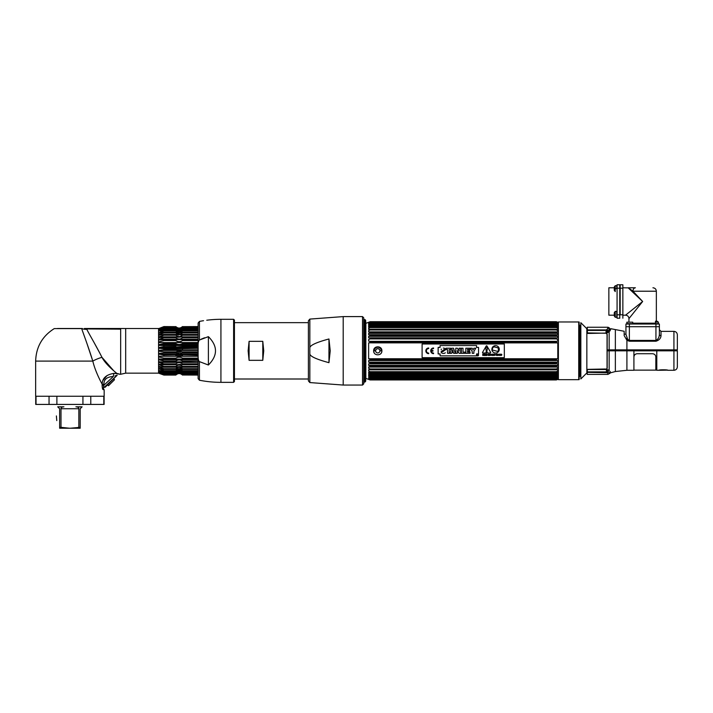 <?xml version="1.0" encoding="UTF-8"?>
<svg xmlns="http://www.w3.org/2000/svg" width="713" height="713" viewBox="0 0 713 713"><rect width="100%" height="100%" fill="white"/><g stroke="black" fill="none" stroke-linecap="round" stroke-linejoin="round"><path stroke-width="1.07" d="M579.758 364.058A1.292 0.909 180 0 0 579.17 364.218M579.17 365.707A1.292 0.909 180 0 0 579.758 365.867M579.17 361.108A1.292 0.909 0 0 1 579.758 360.947M579.17 360.849A1.203 0.856 0 0 1 579.758 360.68M580.837 326.304L579.758 325.226L579.758 376.428L580.837 375.35M558.395 379.681L578.724 379.681A1.702 1.702 180 0 0 579.17 379.619L579.17 322.026A1.702 1.702 0 0 0 578.724 321.973L558.395 321.973L558.395 379.681M580.837 322.713L586.844 328.72L586.844 372.935L580.837 378.942L580.837 322.713M607.048 333.898L607.048 368.63M608.501 350.823L608.492 349.869M607.048 369.272L607.048 369.771M595.765 371.892L594.508 372.364L606.415 371.892L587.227 371.892L587.396 369.521L606.415 369.521L608.483 371.847L607.244 372.694L587.227 372.364L587.227 374.396L608.082 374.396L609.446 373.193A1.649 1.613 180 0 1 610.676 372.498L609.865 371.232M605.836 331.848L607.048 332.837M673.928 370.288C676.004 370.083 677.145 368.942 677.35 366.856L677.35 350.823L673.928 350.823L673.928 370.288L667.956 370.288A0.82 0.82 -40.3 0 1 667.573 370.19A0.82 0.82 -40.3 0 0 667.956 370.288C668.108 369.628 658.562 369.628 658.732 370.288L656.789 370.288L656.789 350.823L673.928 350.823L673.928 331.367C676.004 331.572 677.145 332.713 677.35 334.789L677.35 349.869L615.355 349.869L615.355 329.584L624.169 331.269L624.169 335.591L626.914 340.279L629.356 341.233L655.942 341.233C659.124 340.217 660.817 338.372 661.013 335.707A1.649 1.274 0 0 1 659.373 334.433L659.373 334.183M615.355 349.869L607.182 349.869L607.182 334.477L606.308 333.256L609.152 331.795L610.676 328.684L615.355 329.584M610.292 330.413L609.865 330.992M610.676 329.468A1.649 1.586 180 0 1 609.446 328.782L608.127 331.126L609.152 331.795L609.152 350.823L633.91 350.823L633.91 370.288L626.914 370.288L626.914 338.096M608.483 330.395L606.415 330.422L606.415 332.909L608.127 331.126M606.415 333.256L587.405 332.909L587.227 327.258L608.082 327.258L607.244 329.531L606.415 329.914L607.289 329.486M655.942 341.233L655.942 340.422L629.356 340.422L627.707 339.388L625.934 334.317L625.934 326.706L659.373 326.706L625.934 326.706L625.934 324.023L659.373 324.023L659.373 334.433L659.373 329.718L661.013 331.367L673.928 331.367M625.934 334.317L624.169 334.014M655.942 324.023L655.942 340.422C658.09 339.317 659.231 337.32 659.373 334.433M608.831 349.869L608.831 350.823M676.797 350.823L676.797 349.869M607.244 329.531L606.415 329.914L608.046 328.328M587.227 329.914L606.415 329.914L606.415 330.422L587.227 330.422M609.446 328.782L609.446 327.971L609.446 328.782L608.082 328.096M587.779 333.452L605.542 333.078L587.779 333.452M607.449 370.288L609.152 369.699M626.914 370.288L615.355 371.526L610.676 372.792L615.355 371.526L615.355 350.823M610.676 372.471L610.676 372.498A1.649 1.613 180 0 0 609.446 373.193L608.483 371.847L609.446 373.193L608.082 374.396M609.098 370.475L606.317 369.191L607.182 368.122L607.182 350.823L609.152 350.823L609.152 370.519M610.676 372.667L609.446 373.683M606.415 369.521L606.415 371.892L608.483 371.847L607.244 372.694L608.082 373.897M667.484 370.136L658.732 370.288A0.82 0.82 40.3 0 0 658.928 370.261L659.204 370.136M633.91 350.823L656.789 350.823M605.542 368.995L587.779 369.352L605.542 368.995M617.075 288.195L617.075 284.772L619.766 284.772L619.766 318.212L617.075 318.212L617.075 288.195L619.766 288.195M614.258 315.948L615.239 317.276L616.745 317.276L616.745 311.385L615.239 311.385L615.239 317.276L614.258 315.948L614.258 312.713L614.258 315.948L614.258 315.191L608.857 315.191L608.857 287.785L614.258 287.785L614.258 287.036L614.258 290.262L614.258 287.036L615.239 285.699L614.258 287.036M617.075 284.772L619.766 284.772M659.373 324.023L659.373 326.706M629.044 287.785L628.1 287.785L642.654 301.492L632.975 291.216L628.394 287.892A3.422 2.638 -90 0 1 629.044 287.785L635.39 287.785A3.422 2.415 90 0 0 632.975 291.216L656.352 291.216C656.156 289.13 655.006 287.99 652.93 287.785M629.882 287.785L628.322 287.999M628.946 322.187L628.946 318.622L642.654 301.492L632.681 291.519M655.488 323.194L632.752 323.194M657.11 321.198L658.438 322.187L658.438 323.693L655.488 323.693L655.488 322.187L658.438 322.187L657.11 321.198L655.488 321.198L657.11 321.198L656.352 321.198L656.352 291.216M631.682 315.191L628.982 318.577M628.946 318.622A3.422 3.422 -135 0 0 625.524 315.191L642.654 301.492M625.524 315.191L622.859 315.191L622.859 284.772L620.176 284.772L622.859 284.772M622.859 315.191L622.859 318.212L622.859 315.191M622.859 314.781L620.176 314.781L620.176 284.772M632.075 290.53L631.005 290.53L629.561 289.166M622.859 287.785L628.394 287.892M628.786 288.123L630.452 289.3M631.335 289.959L631.95 290.423M633.483 292.33L634.231 293.07M635.88 294.719L641.156 299.995M653.616 324.023L653.616 323.194M632.796 291.073L632.199 290.53M615.239 288.649L615.239 285.699L616.745 285.699L616.745 288.649L615.239 288.649L615.239 291.599L614.258 290.262M655.488 322.187L655.488 321.198M626.861 322.187L632.752 322.187L632.752 323.693L626.861 323.693L626.861 322.187M365.27 381.892L365.27 319.763A1.711 1.711 0 0 1 365.707 320.912L365.707 380.742A1.711 1.711 0 0 1 365.27 381.892M365.707 380.742L365.707 320.912M364.12 382.453L364.12 319.192L364.976 320.057L364.976 381.598L364.12 382.453M556.292 359.316L557.798 358.764L368.63 358.764L370.136 359.316L556.292 359.316L556.292 360.332L370.136 360.332L368.63 360.537L368.63 362.142L370.136 362.739L370.136 363.71L368.63 363.826L368.63 365.341L370.136 365.974L370.136 366.883L556.292 366.883L556.292 365.974L557.798 365.341L557.798 363.826L556.292 363.71L370.136 363.71M370.136 359.316L370.136 360.332M368.969 342.855L557.798 342.891L556.292 342.338L370.136 342.338L368.969 342.855M370.011 325.003L370.136 325.574L368.63 326.251L368.63 327.178L370.136 326.955L370.136 327.588L368.63 328.265L368.63 329.37L370.136 329.237L370.136 329.967L368.63 330.645L368.63 331.901L370.136 331.857L370.136 332.677L368.63 333.336L368.63 334.736L370.136 334.771L370.136 335.68L368.63 336.313L368.63 337.819L370.136 337.944L370.136 338.916L368.63 339.513L368.63 341.117L370.136 341.322L370.136 342.338M370.136 326.955L557.798 327.178L557.798 326.251L556.292 325.048L368.63 325.351L368.63 324.62L370.136 323.952L556.292 323.952L557.798 323.934L556.292 322.757L370.136 322.757L368.63 323.399L557.798 323.399L368.63 323.399L368.63 323.934L370.136 323.952M558.395 322.472L556.292 321.706L370.136 321.706L368.63 322.374L370.136 321.875L557.468 322.258L370.136 321.866L368.63 322.606L370.136 322.49L368.969 323.283L370.136 322.757M368.933 322.267L365.849 323.265L365.849 378.389L370.136 379.949L556.292 379.94L370.092 379.922M368.969 379.503L556.292 379.949L558.395 379.182M368.969 379.164L370.136 379.779L368.933 379.387M368.63 379.04L556.292 378.897L370.136 379.164M556.292 378.897L557.798 378.255L556.292 378.897L557.468 378.371L368.969 378.371L370.136 378.897L368.63 378.255L370.136 378.897M368.63 377.721L368.63 378.255L368.63 377.721M370.136 377.703L556.292 378.095L370.136 378.095L368.969 377.837L370.136 378.095L368.969 377.15L557.468 377.15L557.798 376.304L556.292 376.598L556.292 376.081L557.798 375.403L557.798 374.477L368.63 374.477L368.63 375.403L370.136 376.598L556.425 376.651L370.029 376.651M370.011 376.651L368.63 376.304L368.969 377.15M370.136 374.067L556.292 374.067L557.798 373.38L368.63 373.38L370.136 374.067L370.136 374.699M368.63 373.38L368.63 372.284L370.136 372.418L370.136 371.687L556.292 371.687L556.292 372.418L370.136 372.418M368.969 366.99L370.136 366.883L368.63 366.919L368.63 368.309L370.136 368.969L370.136 369.797L368.63 369.744L368.63 371.01L370.136 371.687M368.63 358.764L368.63 342.891M370.136 362.739L556.292 362.739L556.292 363.71M370.136 365.974L556.292 365.974M370.136 368.969L556.292 368.969L556.292 369.797L370.136 369.797M556.292 374.067L556.292 374.699M370.136 376.081L556.292 376.081M370.136 379.646L557.468 379.396L369.04 379.423M556.292 321.875L370.136 322.009L368.63 322.606L369.575 322.606M556.862 322.606L370.136 322.49L556.292 322.49L557.468 323.283L556.292 322.757M370.136 323.559L556.292 323.559M556.292 325.574L370.136 325.574M556.292 326.955L556.292 327.588L370.136 327.588M370.136 329.237L556.292 329.237L556.292 329.967L370.136 329.967M370.136 331.857L556.292 331.857L556.292 332.677L370.136 332.677M556.3 334.736L370.136 334.736L556.292 334.771L556.292 335.68L370.136 335.68M370.136 337.944L556.292 337.944L556.292 338.916L370.136 338.916M370.136 341.322L556.292 341.322L556.292 342.338M556.292 362.739L557.798 362.142L557.798 360.537L556.292 360.332M557.468 366.99L556.292 366.883L557.798 366.919L557.798 368.309L556.292 368.969M556.292 371.687L557.798 371.01L557.798 369.744L556.292 369.797M557.798 373.38L557.798 372.284L556.292 372.418M556.292 377.703L557.468 377.15M556.292 378.095L557.798 377.721L557.798 378.255L557.798 377.721L556.3 378.113M556.292 379.646L557.798 379.04L556.3 379.173M368.969 322.142L556.292 321.706L557.798 322.374L556.3 321.715M370.029 325.003L557.798 325.351L557.798 324.62L556.292 323.952M556.292 329.237L557.798 329.37L557.798 328.265L556.292 327.588M556.292 331.857L557.798 331.901L557.798 330.645L556.292 329.967M556.292 334.771L557.798 334.736L557.798 333.336L556.292 332.677M556.292 337.944L557.798 337.819L557.798 336.313L556.292 335.68M556.292 341.322L557.798 341.117L557.798 339.513L556.292 338.916M557.798 342.891L557.798 358.764M368.969 377.837L370.136 378.095L368.969 377.837M369.806 378.701L556.63 378.701M368.63 322.267L370.092 321.875M370.136 321.875L368.969 322.258L370.136 321.875M369.2 322.401L557.245 322.41M370.136 322.49L368.969 322.811L370.092 322.481M556.292 321.706L557.468 322.142M557.468 379.503L556.292 379.94M557.798 379.04L557.325 379.209M556.292 379.164L557.468 378.844L556.292 379.164M381.883 350.823C382.132 345.52 373.407 345.52 373.657 350.823C373.407 356.135 382.132 356.126 381.883 350.823A4.109 4.109 0 0 1 381.803 351.625M557.798 362.142L368.63 362.142M369.922 360.537L556.505 360.537M557.798 365.341L368.63 365.341M370.065 363.826L556.372 363.826M556.363 366.99L370.065 366.99M368.969 373.478L557.468 373.478M557.798 375.403L368.63 375.403M369.566 379.387L556.871 379.387L369.592 379.396M557.156 379.28L369.281 379.28M369.592 322.258L556.835 322.258L369.566 322.267M556.586 322.936L369.851 322.936M557.468 324.504L368.969 324.504M368.63 326.251L557.798 326.251M368.63 333.336L557.798 333.336M556.372 337.819L370.065 337.819M368.63 336.313L557.798 336.313M376.847 348.898L377.293 348.746M378.238 348.737L379.111 349.156M379.851 350.333L379.904 350.823A2.139 2.139 0 0 0 377.765 348.693A2.139 2.139 0 0 0 375.635 350.823A2.139 2.139 0 0 0 377.765 352.962A2.139 2.139 0 0 0 379.904 350.823L379.851 351.295M379.013 352.561L378.246 352.908M377.302 352.908L376.491 352.543M375.84 351.75L375.635 350.823M381.571 352.391A4.109 4.109 0 0 1 381.188 353.104M374.352 353.104A4.109 4.109 0 0 1 373.969 352.391M373.737 351.625A4.109 4.109 0 0 1 373.737 350.03M373.969 349.254A4.109 4.109 0 0 1 374.352 348.541M381.188 348.541A4.109 4.109 0 0 1 381.571 349.254M381.357 350.823L379.967 350.823A2.201 2.201 0 0 0 377.765 348.63A2.201 2.201 0 0 0 375.573 350.823L374.182 350.823A3.592 3.592 0 0 1 377.765 347.24A3.592 3.592 0 0 1 381.357 350.823M477.835 355.127L477.407 354.628L477.407 355.529L478.084 355.529L477.407 355.529L477.407 354.628L477.835 355.127M477.71 355.823A0.749 0.749 0 0 1 476.961 355.074A0.749 0.749 0 0 1 477.71 354.334A0.749 0.749 0 0 0 476.961 355.074A0.749 0.749 0 0 0 477.71 355.823A0.749 0.749 0 0 0 478.459 355.074A0.749 0.749 0 0 0 477.71 354.334A0.749 0.749 0 0 1 478.459 355.074A0.749 0.749 0 0 1 477.71 355.823M486.596 351.571A0.526 0.526 0 0 0 486.07 352.097A0.526 0.526 0 0 0 486.596 352.623A0.526 0.526 0 0 0 487.122 352.097A0.526 0.526 0 0 0 486.596 351.571M486.204 350.885L486.988 350.885L487.38 348.176A0.793 0.793 0 0 0 486.596 347.276A0.793 0.793 0 0 0 485.811 348.176L486.204 350.885M498.877 348.862L498.155 351.545L492.166 349.94L492.879 347.258L492.166 349.94L498.155 351.545L498.503 348.461A4.768 4.768 0 0 0 498.022 348.22L498.102 347.953A3.503 3.503 0 0 0 496.043 347.472A3.503 3.503 0 0 0 494.029 346.857A3.503 3.503 0 0 1 496.043 347.472M494.029 346.857L493.957 347.133A4.768 4.768 0 0 0 493.423 347.106L492.879 347.258M504.332 357.676L422.105 357.676L422.105 343.978L504.332 343.978L504.332 357.676M478.539 353.942L478.539 347.4L476.56 347.4L476.56 345.547L440.09 345.547L440.09 347.4L438.147 347.4L438.147 353.942L440.09 353.942L440.09 355.849L476.56 355.849L476.56 353.942L478.539 353.942L478.539 347.4M428.665 347.997A2.834 2.834 0 0 0 425.83 350.823A2.834 2.834 0 0 0 428.665 353.657L428.665 353.087A2.255 2.255 0 0 1 426.41 350.823A2.255 2.255 0 0 1 428.665 348.568L428.665 347.997L428.665 348.568A2.255 2.255 0 0 0 426.41 350.823A2.255 2.255 0 0 0 428.665 353.087L428.665 353.657A2.834 2.834 0 0 1 425.83 350.823A2.834 2.834 0 0 1 428.665 347.997M431.329 350.538A2.255 2.255 0 0 1 433.566 348.568L433.566 347.997A2.834 2.834 0 0 0 430.732 350.823A2.834 2.834 0 0 0 433.566 353.657L433.566 353.087A2.255 2.255 0 0 1 431.329 351.117L432.996 351.117L432.996 350.538L431.329 350.538M482.478 352.516L482.746 352.98L490.446 352.98L490.713 352.516L486.863 345.841L486.328 345.841L482.478 352.516M482.754 355.484L482.933 354.869L483.717 355.484L483.574 354.218L482.754 354.129L482.754 355.484M484.787 354.86L484.154 354.29L484.813 354.129L483.975 354.129L483.975 355.484L484.831 355.484L484.154 355.324L484.787 354.86M484.974 355.484L486.284 355.484L485.74 354.129L484.974 355.484M486.89 355.484L487.532 354.584L486.462 354.129L486.89 355.484M488.512 354.129L488.334 355.484L488.512 354.129M489.002 355.484L489.002 354.334L489.893 355.484L489.893 354.129L489.733 355.234L488.833 354.129L489.002 355.484M491.774 354.29L491.952 355.484L492.407 354.129L491.774 354.29M496.747 355.484L497.38 354.129L496.301 354.129L496.747 355.484M497.567 355.484L497.745 354.129L497.567 355.484M499.519 355.484L499.679 354.334L500.579 355.484L500.579 354.129L500.419 355.234L499.519 354.129L499.519 355.484M490.357 355.083L490.161 355.083C492.202 356.197 489.528 353.47 490.963 354.459L491.141 354.459C489.163 353.479 491.89 356.099 490.357 355.083M492.585 355.484L492.772 354.869L493.548 355.484L493.405 354.218L492.585 354.129L492.585 355.484M494.706 354.129L494.332 355.341L493.788 354.129L494.029 355.439L494.813 355.279L494.706 354.129M495.99 355.119C495.232 354.922 495.241 354.709 495.998 354.477L496.186 354.477C495.036 354.682 495.036 354.896 496.195 355.119L495.99 355.119M499.18 354.423L498.173 354.29L498.173 355.324L499.091 355.324L499.18 354.423M501.827 354.459C499.849 353.381 502.576 356.144 501.043 355.083L500.847 355.083C502.879 356.224 500.17 353.443 501.64 354.459L501.827 354.459M477.71 354.263A0.811 0.811 0 0 0 476.899 355.074A0.811 0.811 0 0 0 477.71 355.885A0.811 0.811 0 0 0 478.521 355.074A0.811 0.811 0 0 0 477.71 354.263M499.278 349.334A3.708 3.708 0 0 0 495.58 345.627A3.708 3.708 0 0 0 491.872 349.334A3.708 3.708 0 0 0 495.58 353.042A3.708 3.708 0 0 0 499.278 349.334M445.447 349.201L445.58 349.691L443.941 349.539M445.331 352.783L444.627 353.238M444.279 353.345L443.744 353.425M443.21 353.452L442.648 353.381M441.962 353.113L441.499 352.748M441.195 352.258L441.071 351.741L442.675 351.741L441.071 351.741L443.994 349.691L445.58 349.691L442.675 351.741M441.195 349.825L441.32 349.067M443.254 348.087L443.86 348.113M444.368 348.229L445.224 348.817M449.208 353.318L447.532 353.318L449.208 353.318L449.208 349.548L450.705 349.548L450.705 348.211L450.705 349.548M446.035 349.548L446.035 348.211L450.705 348.211L446.035 348.211L446.035 349.548L447.532 349.548L447.532 353.318M449.965 353.318L451.792 348.211L453.495 348.211L455.322 353.318L453.655 353.318L455.322 353.318L453.495 348.211L451.792 348.211L449.965 353.318L451.605 353.318L449.965 353.318M457.381 353.318L455.776 353.318L455.776 348.211L457.345 348.211L455.776 348.211L455.776 353.318L457.381 353.318L457.381 351.696L457.381 353.318M459.101 349.833L459.101 348.211L460.705 348.211L460.705 353.318L459.136 353.318L460.705 353.318L460.705 348.211L459.101 348.211L459.163 351.001L457.345 348.211M461.338 353.318L461.338 348.211L463.013 348.211L461.338 348.211L461.338 353.318L465.304 353.318L461.338 353.318M465.304 352.124L465.304 353.318L465.304 352.124L463.013 352.124L463.013 348.211M470.081 353.318L465.821 353.318L465.821 348.211L469.974 348.211L469.974 349.406L469.974 348.211L465.821 348.211L465.821 353.318L470.081 353.318L470.081 352.124L470.081 353.318M469.6 350.136L469.6 351.322L469.6 350.136L467.487 350.136L467.487 349.406L469.974 349.406M470.304 348.211L472.175 348.211L470.304 348.211L472.202 351.456L472.202 353.318L473.878 353.318L472.202 353.318M473.931 348.211L475.776 348.211L473.931 348.211L473.058 349.94L472.175 348.211M476.56 355.849L440.09 355.849M438.147 353.942L438.147 347.4M440.09 345.547L476.56 345.547M451.605 353.318L451.792 352.641L453.459 352.641L453.655 353.318M457.381 351.696L457.318 350.538L459.136 353.318M470.081 352.124L467.487 352.124L467.487 351.322L469.6 351.322M473.878 353.318L473.878 351.429L475.776 348.211M453.165 351.58L452.113 351.58L452.63 349.753L453.165 351.58M432.996 350.538L432.996 351.117M431.329 351.117A2.255 2.255 0 0 0 433.566 353.087L433.566 353.657A2.834 2.834 0 0 1 430.732 350.823A2.834 2.834 0 0 1 433.566 347.997L433.566 348.568M633.91 357.017C634.107 355.012 635.203 353.915 637.199 353.728L652.547 353.728C654.534 353.915 655.63 355.012 655.835 357.017L655.835 370.136L656.789 370.011M262.785 341.322L249.087 341.322L248.133 350.823L249.087 360.332L262.785 360.332L263.739 350.823L262.785 341.322L262.785 360.332M234.434 345.547L234.434 323.123M249.087 341.322L249.087 360.332M309.843 382.569L308.399 380.885L308.399 320.761L309.843 319.085L343.203 316.599L343.203 385.056L309.843 382.569L309.843 348.158C309.433 345.573 315.806 342.507 328.951 338.978L328.951 362.676C315.806 359.138 309.433 356.081 309.843 353.488M328.951 338.978L330.235 350.823L328.951 362.676M343.203 385.056L362.534 385.056L363.764 383.817L363.764 318.756M119.107 328.64L120.666 329.148L118.821 328.488L84.339 328.925L120.666 329.148L120.666 374.263L125.675 373.149L158.562 373.149L163.91 375.074L175.826 375.074L163.91 375.074L158.874 373.264M86.843 329.148L86.941 329.353C87.066 330.627 94.989 343.488 101.959 357.311C105.64 364.53 115.631 372.346 116.861 373.425L117.975 373.665M119.552 374.156L114.312 373.318C106.317 374.521 102.262 378.157 102.146 384.227L102.146 385.216C102.253 388.113 102.627 389.592 103.287 389.654L104.169 389.654L104.169 396.259L35.65 396.259L35.65 361.108L92.806 361.108A13.707 3.627 162.2 0 1 101.959 357.311L113.688 370.733M118.117 373.701L119.169 373.995M100.15 353.791L93.644 341.741M91.95 338.755L89.704 334.78M86.986 329.468L86.941 329.353A13.707 12.486 165.4 0 1 81.71 328.613L57.619 328.613M84.366 328.488L125.675 328.506L125.675 373.149M82.325 328.488L57.495 328.488M125.675 328.506L158.562 328.506L158.562 373.149M159.249 373.264L163.91 375.002M158.874 373.015L163.91 374.726L175.826 374.521L163.91 374.726M159.177 371.491L162.377 372.4L158.874 371.705L163.91 373.977L158.874 372.596L163.91 374.521M158.874 371.402L163.91 372.828L163.91 372.346L175.826 372.346L175.826 372.828L163.91 372.828M158.954 366.429L158.874 366.963L163.91 368.71L163.91 369.423L158.874 368.389L163.91 370.698L163.91 371.304L158.874 370.448L163.91 372.346M159.249 366.473L162.261 366.963L158.874 366.963L158.874 366.42L163.91 367.231L163.91 366.42L158.874 364.789L158.874 364.174L158.874 364.789L163.678 366.348M163.91 364.753L158.874 364.174L175.826 364.753L163.91 364.753L163.91 363.862L158.874 362.382L158.874 361.705L158.874 362.382L158.874 361.705L163.91 362.044L158.874 361.705L158.874 362.382L163.91 363.862L175.826 363.862L175.826 364.753L180.763 364.37M176.592 360.582L175.826 361.072L163.91 361.072L158.874 359.771L163.91 361.072L163.91 362.044L180.763 361.821M158.874 359.049L158.874 359.771L158.874 359.049L163.91 359.138L158.874 359.049L158.874 359.771L158.874 359.049M176.592 354.691L163.91 355.029L158.874 354.138L163.91 355.029L163.91 356.09L158.874 356.259L158.874 357.008L163.91 358.113L163.91 359.138L180.763 359.085M158.874 353.372L158.874 354.138L158.874 353.372L163.91 352.953L158.874 353.372L158.874 354.138L198.116 354.138L198.116 352.953L182.501 352.953L198.116 352.953L198.116 354.138M158.954 350.431L163.91 349.78L158.874 350.44L158.874 351.215L163.91 351.874L163.91 352.953L175.826 352.953L163.91 352.953M198.116 340.582L182.501 340.582C180.291 342.008 178.063 342.008 175.826 340.582L175.826 339.611L163.91 339.611L163.91 340.582L158.874 341.884L158.874 342.596L163.91 342.516L163.91 343.541L158.874 344.646L158.874 345.395L163.91 345.564L163.91 346.625L158.874 347.516L158.874 348.283L163.91 348.702L163.91 349.78L175.826 349.78L175.826 348.702L181.717 348.541M163.91 339.611L158.874 339.949L159.026 339.228M163.91 337.793L158.874 339.272L163.91 337.793L163.91 336.892L158.874 337.481L175.826 336.892L175.826 337.793L163.91 337.793M198.116 336.866L158.874 336.866L158.874 337.481L158.874 336.866L163.91 335.235L158.981 336.83M163.91 334.424L163.91 335.235L175.826 335.235L175.826 334.424L163.91 334.424L158.874 335.235L158.874 334.691L158.874 335.235L162.261 334.691L158.874 334.691L163.91 332.935L163.91 332.231L175.826 332.231L175.826 332.935L163.91 332.935M160.443 331.206L163.91 330.351L163.91 330.948L158.874 332.793L161.165 332.793L158.874 333.265L158.874 332.793L158.874 333.265L163.91 332.231M198.116 329.299L182.501 329.299C180.291 331.385 178.063 331.385 175.826 329.299L163.91 329.299L158.874 331.206L163.91 328.827L175.826 328.827C178.018 330.377 180.237 330.377 182.501 328.827L198.116 328.827M198.116 328.025L182.501 328.025C180.291 330.137 178.063 330.137 175.826 328.025L163.91 327.677L158.874 329.95L163.91 328.827M163.91 327.677L159.026 328.996M198.116 326.652L182.501 326.652C180.291 328.711 178.063 328.711 175.826 326.652L163.91 326.581L158.874 328.533L163.91 327.133L158.874 329.058M158.874 328.631L159.587 328.39L158.874 328.533M159.177 328.943L160.853 328.631L159.106 329.183M159.177 329.834L162.377 329.254L159.177 330.164M158.874 332.793L162.154 331.59M162.974 333.265L159.177 334.584M198.116 339.272L158.874 339.272L158.874 339.949M176.637 342.552L158.874 342.596L159.026 341.848M158.874 341.884L158.874 342.596L158.874 341.884L163.91 340.582L175.826 340.582L176.637 341.099M181.708 343.969L182.501 343.541L182.501 342.516L175.826 342.516L175.826 343.541L163.91 343.541L158.874 344.646L198.116 344.646M158.954 344.629L158.874 345.395L158.874 344.646M198.116 345.395L158.874 345.395L175.826 345.564L175.826 346.625L163.91 346.625L158.874 347.516L158.874 348.283L198.116 348.283L182.501 348.702L182.501 349.78L175.826 349.78M176.619 345.493L182.501 345.564L182.501 346.625L198.116 346.625L198.116 347.516L158.874 347.516L158.874 348.283L163.91 348.702L175.826 348.702M158.874 351.215L158.874 350.44L158.874 351.215L163.91 351.874L175.826 351.874L175.826 352.953L176.637 353.122M181.708 356.152L182.501 356.09L182.501 355.029L175.826 355.029L175.826 356.09L158.874 356.259L198.116 356.259L198.116 358.113L182.501 358.113C180.237 356.91 178.018 356.91 175.826 358.113L175.826 359.138L182.501 359.138L182.501 358.113M158.874 357.008L158.874 356.259L158.874 357.008L163.91 358.113L175.826 358.113M158.874 366.963L163.91 368.71L175.826 368.71L175.826 369.423L163.91 369.423L175.826 369.423L177.573 368.737M158.874 370.448L163.91 371.304L175.826 371.304L175.826 370.698L163.91 370.698L158.874 368.862L158.874 368.389L163.91 369.423M177.573 371.081L161.405 371.402L159.275 370.6M158.874 372.4L160.853 373.015L159.275 372.747M163.91 373.63L175.826 373.63L163.91 373.977M181.717 370.822L182.501 371.304C180.291 369.94 178.063 369.94 175.826 371.304L163.91 371.304M176.592 365.796L175.826 366.42L163.91 366.42M198.116 367.231L182.501 367.231L182.501 366.42C180.237 364.646 178.018 364.646 175.826 366.42L175.826 367.231L163.91 367.231M198.116 361.072L182.501 361.072C180.237 359.655 178.018 359.655 175.826 361.072L175.826 362.044L182.501 362.044L182.501 361.072L181.699 360.555M198.116 343.541L182.501 343.541C180.291 344.753 178.063 344.753 175.826 343.541L163.91 343.541M163.91 330.351L175.826 330.351L175.826 330.948L163.91 330.948M175.826 329.299L175.826 328.827M175.826 328.025L163.91 328.025M163.91 326.919L175.826 326.919C178.018 328.791 180.237 328.791 182.501 326.919L198.116 326.919M198.116 327.133L182.501 327.133C180.291 329.237 178.063 329.237 175.826 327.133L163.91 327.133M175.826 326.652L163.91 326.652M176.619 327.285L175.826 326.581C178.018 328.55 180.237 328.55 182.501 326.581L181.708 327.285M181.503 327.419L180.772 327.784M178.598 328.042L177.564 327.784M181.708 374.37L182.501 375.074C180.291 373.086 178.063 373.086 175.826 375.074L176.619 374.37M176.984 374.138L177.564 373.87M178.598 373.603L179.721 373.603M179.756 373.612L180.763 373.87M181.022 373.015L179.863 372.979M179.721 372.961L178.607 372.961M178.286 373.015L177.564 372.926M178.598 372.694L179.721 372.694M179.756 372.703L180.763 372.926M181.922 372.4L179.863 372.088M179.721 372.07L178.607 372.07M177.573 372.346L176.619 372.275M176.984 372.088L177.564 371.883M178.598 371.678L179.721 371.678M179.756 371.678L180.763 371.883M180.763 371.081L179.863 370.831M179.721 370.813L178.607 370.813M175.826 371.304L177.573 370.475M178.607 370.297L180.763 370.475M175.826 370.698C178.018 368.701 180.237 368.701 182.501 370.698L181.708 369.985M180.763 369.477L178.598 369.209M177.564 369.477L176.628 369.976M182.501 371.304L198.116 371.304L182.501 371.304L182.501 370.698L198.116 370.698L198.116 369.423L182.501 369.423L198.116 369.423M178.607 368.585L180.763 368.737M181.717 369.022L182.501 369.423L182.501 368.71L179.756 367.302M179.721 367.293L178.598 367.293M177.564 367.551L176.984 367.81M176.619 368.033L175.826 368.71C178.018 366.812 180.237 366.812 182.501 368.71L198.116 368.71M176.592 366.919L177.555 366.687M178.598 366.571L179.694 366.571M179.881 366.58L180.763 366.687M181.699 366.91L176.468 366.963M181.717 364.53L198.116 364.753L182.501 364.753L182.501 363.862C180.237 362.249 178.018 362.249 175.826 363.862L176.592 363.291M181.699 363.274L180.763 362.872M181.717 361.91L198.116 362.382L158.874 362.382M181.717 359.102L198.116 359.138L198.116 359.771L158.874 359.771M180.763 357.382L179.863 357.231M179.721 357.222L178.607 357.222M177.573 357.373L176.637 357.676M198.116 356.09L176.619 356.152M177.564 356.206L178.598 356.224M179.703 356.224L181.503 356.17M198.116 355.029L181.699 354.682M177.573 353.229L178.607 353.291M180.763 353.229L181.717 353.113M175.826 351.874L181.717 351.616M180.763 351.438L179.863 351.349M179.721 351.34L178.607 351.34M177.573 351.438L176.637 351.616M181.699 350.038L198.116 349.78M180.763 348.425L179.863 348.363M179.721 348.363L178.607 348.363M177.573 348.425L176.637 348.532M182.501 346.625L176.637 346.973M177.573 347.213L178.607 347.347M180.763 347.213L181.717 346.964M180.763 345.449L178.598 345.431M177.564 345.449L176.984 345.475M175.826 343.541L176.619 343.969M177.564 344.272L178.598 344.432M180.772 344.272L181.503 344.049M198.116 342.516L177.573 342.57M177.573 341.447L178.607 341.634M180.763 341.447L181.717 341.081M198.116 337.793L182.501 337.793C180.291 339.415 178.063 339.415 175.826 337.793L176.637 338.381M177.573 338.782L178.607 338.996M180.763 338.782L181.717 338.363M176.637 337.124L182.501 336.892L177.573 337.285M181.699 335.876L182.501 334.424L175.826 334.424M176.619 334.736L181.708 334.736M181.503 334.798L180.772 334.967M178.598 335.083L177.564 334.967M176.592 333.604L179.881 334.335M181.699 333.631L182.172 333.265M177.082 332.793L179.721 333.069M178.598 333.069L177.564 332.918M180.763 329.308L181.922 329.254L179.721 329.976M178.607 329.976L177.573 329.771M176.637 329.388L177.448 329.254M177.573 329.308L178.607 329.584M180.041 328.631L180.772 328.729M178.598 328.951L177.564 328.729M177.305 328.631L178.607 328.693M182.501 326.652L198.116 326.581M175.826 327.677C178.018 329.397 180.237 329.397 182.501 327.677L182.501 328.025M198.116 327.677L182.501 327.677M182.501 329.299L182.501 328.827M175.826 330.351C178.018 331.705 180.237 331.705 182.501 330.351L198.116 330.351M198.116 330.948L182.501 330.948L182.501 330.351M182.501 330.948C180.291 332.971 178.063 332.971 175.826 330.948M175.826 332.231C178.018 333.354 180.237 333.354 182.501 332.231L198.116 332.231M198.116 332.935L182.501 332.935L182.501 332.231M182.501 332.935C180.291 334.852 178.063 334.852 175.826 332.935M198.116 335.235L182.501 335.235C180.291 337.017 178.063 337.017 175.826 335.235M198.116 334.424L182.501 334.424M182.501 337.793L182.501 336.892L198.116 336.892M175.826 339.611L182.501 339.611L182.501 340.582M198.116 339.611L182.501 339.611M182.501 345.564L198.116 345.564M175.826 352.953L182.501 352.953L182.501 351.874L198.116 351.874L198.116 350.44L158.874 350.44M182.501 364.753L175.826 364.753M198.116 363.862L182.501 363.862M182.501 367.231L175.826 367.231M198.116 366.42L182.501 366.42M182.501 369.423C180.291 368.291 178.063 368.291 175.826 369.423M175.826 372.346C178.018 370.279 180.237 370.279 182.501 372.346L198.116 372.346M198.116 372.828L182.501 372.828L182.501 372.346M182.501 372.828C180.291 371.268 178.063 371.268 175.826 372.828M175.826 373.63C178.018 371.526 180.237 371.526 182.501 373.63L198.116 373.63M198.116 373.977L182.501 373.63M182.501 373.977C180.291 372.248 178.063 372.248 175.826 373.977M175.826 374.521C178.018 372.427 180.237 372.427 182.501 374.521L198.116 374.521M198.116 374.726L182.501 374.521M182.501 374.726C180.291 372.854 178.063 372.854 175.826 374.726M175.826 375.002C178.018 372.952 180.237 372.952 182.501 375.002L198.116 375.002M198.116 351.874L198.116 375.074L182.501 375.002M160.612 328.39L161.628 328.39M176.788 328.39L177.51 328.39M180.817 328.39L181.539 328.39M180.656 331.206L177.671 331.206M158.874 364.789L198.116 364.753M198.116 371.304L181.405 371.402M181.539 373.264L180.817 373.264M177.51 373.264L176.788 373.264M161.628 373.264L160.612 373.264M181.254 373.122L180.425 373.122M177.893 373.122L177.074 373.122M161.174 373.122L160.238 373.122M35.65 361.108C36.105 346.99 42.308 336.153 54.25 328.613L81.71 328.613C82.013 330.092 87.824 345.039 92.806 361.108C95.399 371.945 101.068 382.123 102.146 384.227L101.237 382.489M92.735 360.885L86.834 343.14M84.802 337.445L83.715 334.433M97.289 374.236L95.56 370.011M102.146 384.423L103.92 384.227L103.92 385.216L102.146 385.216M104.223 387.257L104.267 387.239A3.422 3.333 -90 0 0 103.287 389.654L102.244 387.132M102.173 386.179L102.146 385.412M103.635 387.275L103.51 386.767M103.563 386.357L103.697 385.858M114.864 375.965L117.173 375.207L114.864 375.965M117.146 375.261L107.565 384.851L108.474 385.751L114.535 379.699L113.625 378.79M113.946 373.826A3.422 1.444 -89 0 1 114.312 373.318A3.422 1.444 -89 0 0 113.376 376.482L103.92 385.216C103.287 387.025 103.403 387.694 104.267 387.239L117.173 375.207M113.501 378.915L111.175 381.054M111.772 380.484L112.556 379.762M113.376 376.482C106.95 376.829 103.804 379.405 103.92 384.227M102.948 380.421L107.075 375.528M35.721 396.259L35.721 404.423L90.783 404.423L90.783 396.259M104.107 396.259L104.107 404.423L90.783 404.423M56.888 396.259L56.888 404.423L82.931 404.423L82.931 396.259M36.024 404.423L36.024 396.259M49.045 404.423L49.045 396.259M103.804 404.423L103.804 396.259M63.903 406.82C61.969 406.918 60.997 407.56 60.997 408.754C60.997 407.56 61.969 406.918 63.903 406.82L57.708 406.82L59.642 408.754L59.642 428.228L80.186 428.228L80.186 427.337L70.284 428.228M79.981 428.228L80.186 427.337L80.186 428.228M69.535 428.228L60.997 427.337L59.642 427.337L59.847 428.228M63.216 427.702L60.997 427.337L60.997 408.754L78.831 408.754L78.831 427.337L76.746 427.675M75.917 406.82C77.86 406.918 78.831 407.56 78.831 408.754C78.831 407.56 77.86 406.918 75.917 406.82L82.111 406.82L80.186 408.754L80.186 427.337M59.642 428.228L59.642 427.337M64.731 427.898L65.756 428.014M56.38 415.92L56.773 420.59L56.38 415.92M206.752 320.226A109.633 109.633 0 0 1 220.923 319.308L220.923 382.346A109.633 109.633 0 0 1 199.435 380.225L198.116 378.612L198.116 323.042L199.435 321.429A109.633 109.633 0 0 1 203.214 320.743L203.544 320.707M198.116 345.894C198.062 342.73 198.499 340.778 199.435 340.03L208.392 336.643C217.848 346.099 217.848 355.555 208.392 365.011L208.392 336.643M208.392 365.011L199.435 361.625C198.499 360.876 198.062 358.924 198.116 355.76M204.524 337.793L201.102 339.192M220.923 319.308L233.614 319.308L233.614 382.346L220.923 382.346M233.614 319.308L234.434 320.128L234.434 381.526L233.614 382.346M578.724 379.681L578.724 321.973M661.013 335.707L661.013 331.367M629.356 340.422L629.356 324.023M609.152 331.795L608.358 331.367M615.185 350.823L615.185 349.869M617.075 314.781L619.766 314.781M620.176 288.195L622.859 288.195M309.843 348.158L309.843 319.085M362.534 385.056L362.534 316.599L363.764 317.829M199.435 340.03L199.435 321.429M199.435 380.225L199.435 361.625M608.002 331.367L606.415 331.367M608.082 327.258L609.446 327.971M667.956 370.288L665.354 369.824L658.928 370.261M615.239 311.385L614.258 312.713M556.8 367.061L369.637 367.061M655.835 370.136L633.91 370.136M234.479 322.65L308.399 322.65M234.434 379.004L308.399 379.004M343.203 316.599L362.534 316.599M119.57 374.263L120.666 374.263M105.176 387.239L107.69 384.726"/></g></svg>
